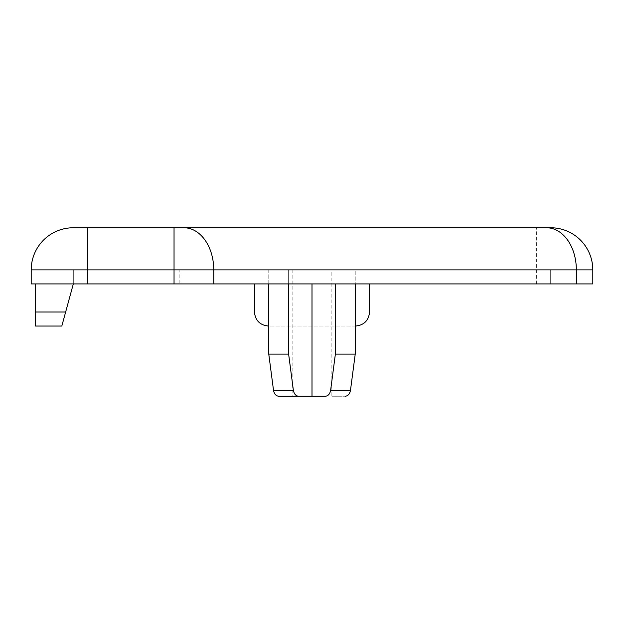 <?xml version="1.0" encoding="UTF-8"?>
<svg xmlns="http://www.w3.org/2000/svg" width="624" height="624" viewBox="0 0 624 624"><rect width="100%" height="100%" fill="white"/><g stroke="black" fill="none" stroke-linecap="round" stroke-linejoin="round"><path stroke-width="0.47" stroke-dasharray="3.12 2.34" d="M268.772 283.92L268.772 269.88L292.141 269.88L268.772 269.88L268.772 354.12L288.631 354.12L288.631 269.88L312 269.88L268.772 269.88L288.631 269.88L288.631 283.92M335.369 283.92L335.369 354.12L355.228 354.12L355.228 269.88L312 269.88L355.228 269.88L355.228 283.92M288.631 354.12L293.389 390.437L273.53 390.437C274.303 394.064 276.042 395.998 278.772 396.24L292.141 396.24L278.772 396.24M254.436 283.92L73.32 283.92L61.823 326.04L35.412 326.04L35.412 283.92L550.68 283.92L254.436 283.92L254.436 312A14.04 14.04 0 0 0 268.476 326.04L355.524 326.04A14.04 14.04 0 0 0 369.564 312L369.564 283.92L254.436 283.92M179.86 269.88L550.68 269.88L550.68 283.92L550.68 269.88L73.32 269.88L73.32 283.92L73.32 269.88L179.86 269.88L179.86 283.92M355.228 326.04L268.772 326.04M35.412 283.92L73.32 283.92M592.8 269.88L592.8 283.92L31.2 283.92L31.2 269.88A42.12 42.12 0 0 1 73.32 227.76L550.68 227.76A42.12 42.12 0 0 1 592.8 269.88L31.2 269.88A42.12 42.12 0 0 1 73.32 227.76M312 283.92L312 396.24L325.377 396.24C328.099 395.998 329.846 394.064 330.611 390.437L335.369 354.12M331.859 396.24L345.228 396.24L331.859 396.24L331.859 269.88M312 396.24L298.623 396.24M292.141 269.88L292.141 396.24M35.412 312L65.653 312M87.36 283.92L87.36 227.76M536.64 283.92L536.64 227.76M330.611 390.437L350.47 390.437"/><path stroke-width="0.94" d="M268.772 283.92L268.772 354.12L273.53 390.437L268.772 354.12L288.631 354.12L288.631 283.92M355.228 283.92L355.228 354.12L335.369 354.12L330.611 390.437C329.846 394.064 328.099 395.998 325.377 396.24L278.772 396.24C276.042 395.998 274.303 394.064 273.53 390.437L293.389 390.437L288.631 354.12M335.369 283.92L335.369 354.12M350.47 390.437L355.228 354.12L350.47 390.437C349.697 394.064 347.958 395.998 345.228 396.24C347.958 395.998 349.697 394.064 350.47 390.437L330.611 390.437M293.389 390.437C294.154 394.064 295.901 395.998 298.623 396.24C295.901 395.998 294.154 394.064 293.389 390.437M278.772 396.24L298.623 396.24M268.772 326.04L268.476 326.04C259.966 325.19 255.286 320.51 254.436 312L254.436 283.92M369.564 283.92L369.564 312C368.714 320.51 364.034 325.19 355.524 326.04L355.228 326.04M73.32 283.92L61.823 326.04L35.412 326.04L35.412 312L65.653 312M35.412 283.92L35.412 312M546.569 227.76L73.32 227.76A42.12 42.12 0 0 0 31.2 269.88L31.2 283.92L592.8 283.92L592.8 269.88A42.12 42.12 0 0 0 550.68 227.76L546.569 227.76A42.12 29.78 90 0 1 576.35 269.88L592.8 269.88A42.12 42.12 0 0 0 550.68 227.76M312 283.92L312 396.24M87.36 283.92L87.36 269.88L576.35 269.88L576.35 283.92M73.32 227.76A42.12 42.12 0 0 0 31.2 269.88L87.36 269.88L87.36 227.76M174.041 283.92L174.041 227.76M213.751 283.92L213.751 269.88A42.12 29.78 90 0 0 183.971 227.76"/></g></svg>
